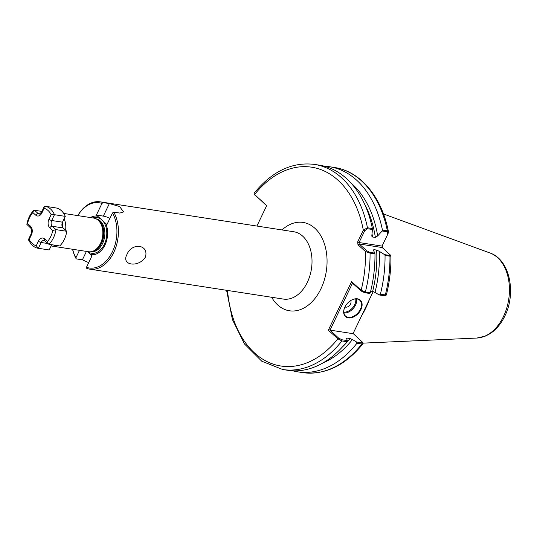 <?xml version="1.0" encoding="UTF-8"?>
<svg xmlns="http://www.w3.org/2000/svg" width="537" height="537" viewBox="0 0 537 537"><rect width="100%" height="100%" fill="white"/><g stroke="black" fill="none" stroke-linecap="round" stroke-linejoin="round"><path stroke-width="0.81" d="M336.008 353.353L338.075 351.426M126.967 254.451C120.885 265.338 138.351 267.963 145.326 257.283C149.44 244.65 132.048 241.992 126.967 254.451M344.855 307.117A11.069 7.424 -48 0 1 351.077 300.344A11.069 7.424 -48 0 1 360.374 300.203A11.069 7.424 -48 0 1 360.911 309.594A11.069 7.424 -48 0 1 348.439 317.904A11.069 7.424 -48 0 1 344.727 307.392A11.069 7.424 -48 0 1 344.855 307.117M344.767 307.305A10.646 7.135 132 0 0 345.526 316.058A10.646 7.135 132 0 0 360.367 309.339A10.646 7.135 132 0 0 359.77 300.237A10.646 7.135 132 0 0 350.99 300.391M344.962 306.896A4.256 2.853 132 0 0 350.574 303.969A4.256 2.853 132 0 0 350.607 300.633M361.535 315.917A74.562 50.659 -81.2 0 0 365.804 308.01A74.562 50.659 -81.2 0 0 369.396 299.505M63.702 213.431L93.72 218.069A17.03 11.572 98.8 0 1 96.479 219.036A17.03 11.572 98.8 0 1 100.513 243.355A17.03 11.572 98.8 0 1 91.438 251.645A17.03 11.572 98.8 0 1 88.518 251.732L51.471 246.006A17.03 11.572 98.8 0 0 56.09 245.389M90.733 254.545L92.028 255.713L86.47 267.319A32.999 22.42 -81.2 0 0 112.401 251.759A32.999 22.42 -81.2 0 0 112.515 212.954L106.95 224.56L105.661 223.392A19.486 13.237 98.8 0 1 104.957 245.053A19.486 13.237 98.8 0 1 90.733 254.545L87.558 251.585M112.515 212.954L113.743 212.122A34.059 23.138 98.8 0 1 113.763 252.41A34.059 23.138 98.8 0 1 89.78 269.158A34.059 23.138 98.8 0 1 86.779 268.393L86.47 267.319M90.451 217.566A19.486 13.237 98.8 0 1 97.687 216.216L105.661 223.392M88.692 262.667L82.396 259.834L76.22 258.881A34.059 23.138 98.8 0 1 72.576 249.269M342.425 346.942A97.123 65.991 -81.2 0 0 350.07 338.532L347.251 338.095L346.647 338.666L346.546 338.196M350.07 338.532L352.44 339.559A98.667 67.031 98.8 0 1 323.005 362.898M350.822 182.869A98.667 67.031 98.8 0 1 377.679 235.918L375.363 237.435L372.537 236.998L371.792 236.139L372.43 229.487L367.335 228.702L364.677 230.796L359.045 242.543L382.049 246.094L388.043 233.642L388.466 231.85L387.365 230.85A103.782 70.508 -81.2 0 0 334.356 167.477C360.528 171.189 381.935 197.207 388.466 231.85M77.778 215.606A34.059 23.138 98.8 0 1 100.184 201.838A34.059 23.138 98.8 0 1 103.178 202.61L109.353 203.563L103.339 216.122L96.391 215.048L97.687 216.216M113.743 212.122L119.919 213.075L123.557 211.867L119.543 206.49L109.353 203.563M77.831 215.619A32.999 22.42 -81.2 0 1 101.949 203.442L96.391 215.048M72.629 249.275A32.999 22.42 -81.2 0 0 75.905 257.8L79.483 250.336M101.949 203.442L103.178 202.61M76.22 258.881L75.905 257.8M382.445 247.765L382.237 245.704M390.218 254.88L390.949 256.075L389.963 256.189L385.042 255.431L384.573 254.632L389.667 255.417L390.218 254.88L382.196 247.537L359.193 243.986L366.717 250.759L369.751 252.343L374.846 253.128L374.967 253.873L370.047 253.115L365.509 251.558L357.984 244.778L357.689 241.892L363.314 230.145L367.456 227.775L372.376 228.534L372.43 229.487M367.335 228.702L367.456 227.775A103.782 70.508 98.8 0 0 314.447 164.403L319.367 165.161A103.782 70.508 98.8 0 1 372.376 228.534M324.361 166.208A103.782 70.508 98.8 0 1 329.436 166.718A103.782 70.508 98.8 0 1 382.445 230.091L387.365 230.85L387.251 231.783L382.156 230.991L377.679 235.918M382.156 230.991L382.445 230.091M314.447 164.403C292.068 161.724 271.937 171.357 254.061 193.3L254.531 194.569L266.728 205.55L256.901 226.057L266.627 205.731L254.142 194.058M374.967 253.873A103.782 70.508 98.8 0 1 370.262 292.86L369.872 293.497L364.603 292.685L361.24 291.061L352.003 282.744L351.581 281.636L361.153 290.255L365.341 292.094L370.262 292.86M356.93 343.264L356.682 342.042L361.951 342.854L362.858 342.525L363.005 343.519L361.851 344.022L356.93 343.264A103.782 70.508 98.8 0 1 297.74 371.839A103.782 70.508 98.8 0 1 292.746 370.792M356.682 342.042L352.44 339.559M346.647 338.666L347.311 340.592L346.862 341.707A103.782 70.508 98.8 0 1 287.671 370.282L282.751 369.523A103.782 70.508 98.8 0 0 341.941 340.948L337.887 338.82L328.315 330.201L351.581 281.636M385.042 255.431A103.782 70.508 98.8 0 1 380.337 294.41L386.358 294.961C389.594 282.133 391.124 269.171 390.949 256.075M346.862 341.707L341.941 340.948L342.035 339.78L347.311 340.592M386.237 295.115L384.519 295.759L379.243 294.947L375.001 292.464A98.667 67.031 98.8 0 0 379.256 251.309L384.573 254.632M379.243 294.947L380.337 294.41M374.846 253.128L373.47 250.417L373.833 249.638L376.652 250.074L379.256 251.309M370.691 291.141L372.638 291.437A97.123 65.991 -81.2 0 0 376.652 250.074M373.195 249.893L373.47 250.417M375.001 292.464L372.638 291.437M352.507 283.194L330.027 330.114L353.024 333.672L373.195 291.571M330.027 330.114L338.679 338.149L342.035 339.78M362.858 342.525L353.111 333.497M387.674 234.347L387.251 231.783M364.677 230.796L363.314 230.145A100.587 68.34 -81.2 0 0 254.531 194.569L254.914 195.186M382.196 247.537L382.049 246.094M361.24 291.061L361.153 290.255A100.587 68.34 -81.2 0 0 365.509 251.558L366.717 250.759M357.984 244.778L359.193 243.986L359.045 242.543L357.689 241.892M227.534 290.443A100.587 68.34 -81.2 0 0 337.887 338.82L338.679 338.149M328.315 330.201L329.436 329.832M109.931 218.337A9.579 2.86 25.6 0 0 103.339 216.122M52.774 230.501L55.996 229.628L66.796 231.299A21.285 14.465 98.8 0 1 64.265 239.509A21.285 14.465 98.8 0 1 59.775 245.953L48.968 244.288L48.357 243.979L47.504 241.496A19.157 13.016 -81.2 0 0 50.74 236.542A19.157 13.016 -81.2 0 0 52.774 230.501L49.854 227.876A6.384 4.336 98.8 0 1 48.968 219.21L51.149 214.652L54.465 214.699L65.272 216.371L62.493 222.17A4.256 2.893 -81.2 0 0 63.084 227.95L66.796 231.299M26.85 224.372L27.582 223.56L30.502 226.184A6.384 4.336 98.8 0 1 31.388 234.857A2.128 0.638 25.6 0 1 31.012 234.172C31.958 231.326 31.831 229.272 30.622 228.01L26.85 224.372C27.87 218.781 30.099 214.189 33.536 210.605L34.475 210.256L41.92 211.403M31.012 234.172L28.401 239.656C31.159 244.993 34.475 247.872 38.362 248.289L36.248 245.751L38.429 241.194A6.384 4.336 98.8 0 1 44.584 238.871A2.128 1.43 -48 0 0 44.705 240.69L44.148 240.395A4.256 2.893 -81.2 0 0 41.148 242.489L38.362 248.289L49.176 249.96L51.693 244.704M51.149 214.652A19.157 13.016 -81.2 0 0 44.108 208.309L44.162 206.732L45.074 206.248L55.882 207.92A21.285 14.465 98.8 0 1 65.272 216.371M28.978 239.838L29.206 239.408A19.157 13.016 -81.2 0 0 36.248 245.751M33.536 210.605L32.851 212.565A19.157 13.016 -81.2 0 0 27.582 223.56M343.787 312.158A10.008 6.706 132 0 0 354.742 304.613A10.008 6.706 132 0 0 355.716 298.914M356.588 298.928A10.646 7.135 -48 0 1 355.554 305.003A10.646 7.135 -48 0 1 343.895 313.024M490.046 253.008C509.868 259.673 516.433 293.108 504.82 316.078C501.095 323.824 496.128 329.718 489.925 333.759L485.643 336.021L476.903 338.048A43.423 29.501 -81.2 0 0 503.484 316.481A43.423 29.501 -81.2 0 0 490.046 253.008L383.458 213.948M89.78 269.158L283.361 299.075A34.059 23.138 -81.2 0 0 307.345 282.321A34.059 23.138 -81.2 0 0 293.766 231.749L100.184 201.838M282.039 229.937A44.705 30.374 98.8 0 1 319.73 234.011A44.705 30.374 98.8 0 1 320.931 288.799A44.705 30.374 98.8 0 1 271.641 297.263M96.479 219.036L97.392 219.552A16.647 11.311 98.8 0 1 101.339 243.328A16.647 11.311 98.8 0 1 92.465 251.43L91.438 251.645M96.855 219.25A16.607 11.284 98.8 0 1 101.553 243.342A16.607 11.284 98.8 0 1 91.861 251.558M96.21 218.888A16.607 11.284 98.8 0 1 102.594 243.503A16.607 11.284 98.8 0 1 91.136 251.705M92.921 217.948A18.057 12.27 98.8 0 1 105.131 224.667A18.057 12.27 98.8 0 1 104.312 244.369A18.057 12.27 98.8 0 1 87.719 251.611M347.251 338.095A97.123 65.991 98.8 0 1 346.694 338.787M372.013 233.843A97.123 65.991 98.8 0 1 372.537 236.998M375.363 237.435A97.123 65.991 -81.2 0 0 364.522 203.932M369.751 252.343L370.047 253.115A103.782 70.508 98.8 0 1 365.341 292.094L364.603 292.685M384.519 295.759L385.257 295.175A103.782 70.508 -81.2 0 0 389.963 256.189L389.667 255.417M297.74 371.839L302.667 372.597A103.782 70.508 -81.2 0 0 361.851 344.022L361.951 342.854M373.833 249.638A97.123 65.991 98.8 0 1 373.906 251.269M62.782 227.634A14.902 10.122 -81.2 0 0 62.279 222.68M64.118 218.781A17.03 11.572 98.8 0 1 65.608 230.225M82.396 259.834L86.43 251.41M45.074 206.248A21.285 14.465 98.8 0 1 54.465 214.699L51.686 220.506A4.256 2.893 -81.2 0 0 52.277 226.278L55.996 229.628A21.285 14.465 98.8 0 1 53.458 237.837A21.285 14.465 98.8 0 1 48.968 244.288M38.429 241.194A2.128 0.638 -154.4 0 0 41.148 242.489L47.86 243.53M49.854 227.876A2.128 1.43 -48 0 1 52.277 226.278L63.084 227.95M48.968 219.21A2.128 0.638 25.6 0 0 51.686 220.506L62.493 222.17M34.475 210.256L38.194 213.598A4.256 2.893 -81.2 0 0 39.295 214.142L41.55 212.182A2.128 0.638 -154.4 0 0 41.926 212.867A6.384 4.336 98.8 0 1 35.771 215.189L32.851 212.565M35.771 215.189A2.128 1.43 -48 0 1 38.194 213.598L40.154 213.901M44.108 208.309L41.926 212.867M31.388 234.857L29.206 239.408M44.584 238.871L47.504 241.496M30.622 228.01A2.128 1.43 -48 0 1 30.502 226.184M51.102 245.946L51.471 246.006M476.903 338.048L362.945 343.143M329.436 166.718L334.356 167.477M226.601 290.302L232.427 319.582L244.489 343.989L261.774 361.22L282.751 369.523M302.667 372.597C324.986 375.276 345.076 365.69 362.931 343.848M44.705 240.69L48.357 243.979M44.162 206.732L41.55 212.182"/></g></svg>
